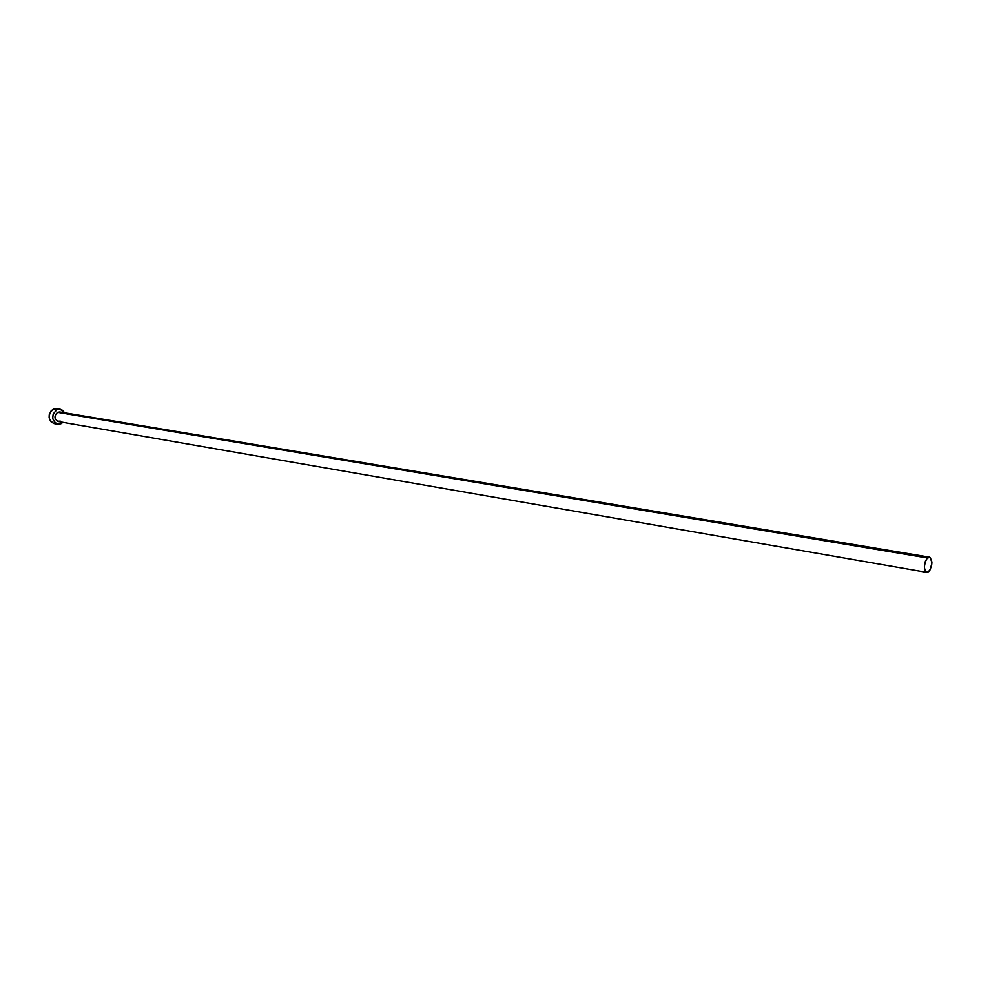 <?xml version="1.0" encoding="UTF-8"?>
<svg xmlns="http://www.w3.org/2000/svg" width="981" height="981" viewBox="0 0 981 981"><rect width="100%" height="100%" fill="white"/><g stroke="black" fill="none" stroke-linecap="round" stroke-linejoin="round"><path stroke-width="1.47" d="M60.356 421.143L57.266 421.229L55.157 418.679L55.279 415L57.56 412.339L927.388 557.968L929.448 557.159C932.845 560.519 932.673 565.314 928.946 571.531L926.861 572.364C923.464 568.968 923.648 564.173 927.388 557.968L57.56 412.339L59.767 411.983L57.56 412.339C53.955 416.005 54.139 419.059 58.137 421.499L926.849 572.364M53.93 423.547L50.742 421.585L49.124 417.771L49.222 414.828L51.098 410.916L53.207 409.236L56.653 408.685L53.207 409.236L60.184 409.273L64.538 412.78L62.686 410.389L60.442 409.322L53.207 409.236C47.542 414.963 47.848 419.745 54.102 423.584L57.634 424.209C51.392 420.359 51.098 415.564 56.763 409.825L53.182 413.994L52.68 418.384L55.23 423.118L58.713 424.283L61.153 423.645L57.646 424.209M62.907 422.333L61.153 423.645L62.907 422.333M59.902 412.008L61.337 412.694M58.063 409.138L56.886 408.734M927.388 557.968L925.451 561.046L924.372 566.871L925.034 570.599L927.474 572.364L930.307 569.679L931.95 562.665L930.246 557.502L927.388 557.968M59.755 411.983L929.448 557.159M56.628 408.685L60.172 409.261"/></g></svg>
